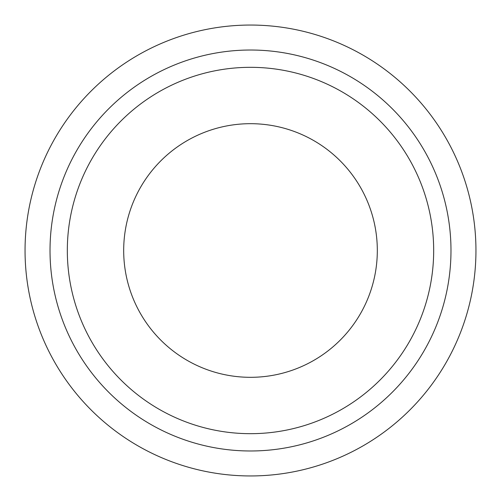 <?xml version="1.0" encoding="UTF-8"?>
<svg xmlns="http://www.w3.org/2000/svg" width="501" height="501" viewBox="0 0 501 501"><rect width="100%" height="100%" fill="white"/><g stroke="black" fill="none" stroke-linecap="round" stroke-linejoin="round"><path stroke-width="0.75" d="M475.95 250.5A225.45 225.45 0 0 0 250.5 25.05A225.45 225.45 0 0 0 25.05 250.5A225.45 225.45 0 0 0 250.5 475.95A225.45 225.45 0 0 0 475.95 250.5M450.981 250.5A200.481 200.481 0 0 0 250.5 50.019A200.481 200.481 0 0 0 50.019 250.5A200.481 200.481 0 0 0 250.5 450.981A200.481 200.481 0 0 0 450.981 250.5M433.678 250.5A183.178 183.178 0 0 0 250.5 67.322A183.178 183.178 0 0 0 67.322 250.5A183.178 183.178 0 0 0 250.5 433.678A183.178 183.178 0 0 0 433.678 250.5M123.684 250.5A126.816 126.816 0 0 1 250.5 123.684A126.816 126.816 0 0 1 377.316 250.5A126.816 126.816 0 0 1 250.5 377.316A126.816 126.816 0 0 1 123.684 250.5"/></g></svg>
